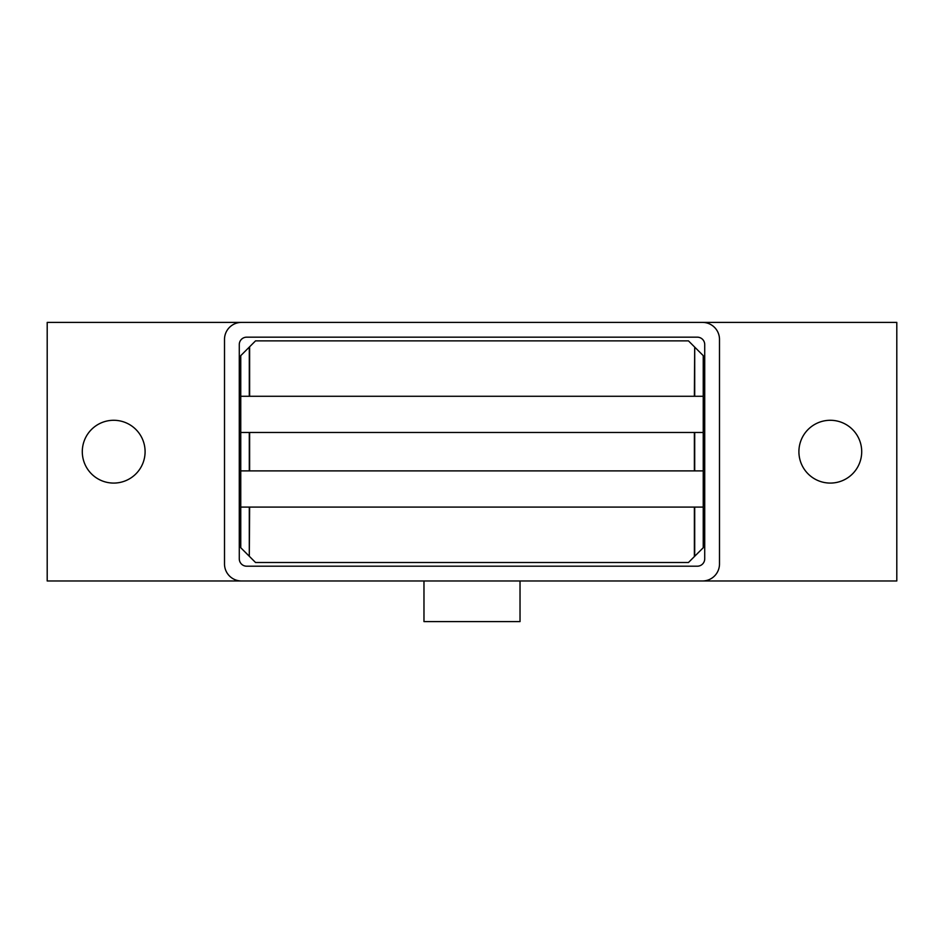 <?xml version="1.0" encoding="UTF-8"?>
<svg xmlns="http://www.w3.org/2000/svg" width="944" height="944" viewBox="0 0 944 944"><rect width="100%" height="100%" fill="white"/><g stroke="black" fill="none" stroke-linecap="round" stroke-linejoin="round"><path stroke-width="1.42" d="M145.093 451.68A31.4 31.4 0 0 1 113.693 483.08A31.4 31.4 0 0 1 82.293 451.68A31.4 31.4 0 0 1 113.693 420.281A31.4 31.4 0 0 1 145.093 451.68M861.707 451.68A31.4 31.4 0 0 1 830.307 483.08A31.4 31.4 0 0 1 798.907 451.68A31.4 31.4 0 0 1 830.307 420.281A31.4 31.4 0 0 1 861.707 451.68M520.026 580.973L520.026 621.6L423.974 621.6L423.974 580.973M697.333 566.199L246.667 566.199A7.387 7.387 0 0 1 239.28 558.813L239.28 344.56A7.387 7.387 0 0 1 246.667 337.173L697.333 337.173A7.387 7.387 0 0 1 704.72 344.56L704.72 558.813A7.387 7.387 0 0 1 697.333 566.199M241.499 580.973A16.992 16.992 0 0 1 224.507 563.981L224.507 339.392A16.992 16.992 0 0 1 241.499 322.4L702.501 322.4A16.992 16.992 0 0 1 719.493 339.392L719.493 563.981A16.992 16.992 0 0 1 702.501 580.973L47.2 580.973L47.2 322.4L241.499 322.4M702.501 322.4L896.8 322.4L896.8 580.973L702.501 580.973M375.96 562.506L287.306 562.506M694.701 396.279L694.701 347.109L703.245 355.64L703.245 396.279L240.755 396.279L240.755 355.64L249.299 347.109L249.299 396.279M694.701 347.109L694.371 396.279M694.371 346.778L688.459 340.867L255.541 340.867L249.299 347.109M703.245 396.279L703.245 547.721L694.701 556.264L694.701 507.093M694.701 470.891L694.701 432.47M703.245 470.891L240.755 470.891L240.755 507.093L703.245 507.093M694.371 432.47L694.371 470.891M240.755 470.891L240.755 432.47L703.245 432.47M249.299 507.093L249.299 556.264L240.755 547.721L240.755 507.093M240.755 396.279L240.755 432.47M249.299 556.264L249.629 507.093M249.299 432.47L249.299 470.891M249.629 556.594L255.541 562.506L688.459 562.506L694.701 556.264M694.371 507.093L694.371 556.594M249.629 470.891L249.629 432.47M249.629 396.279L249.629 346.778"/></g></svg>
